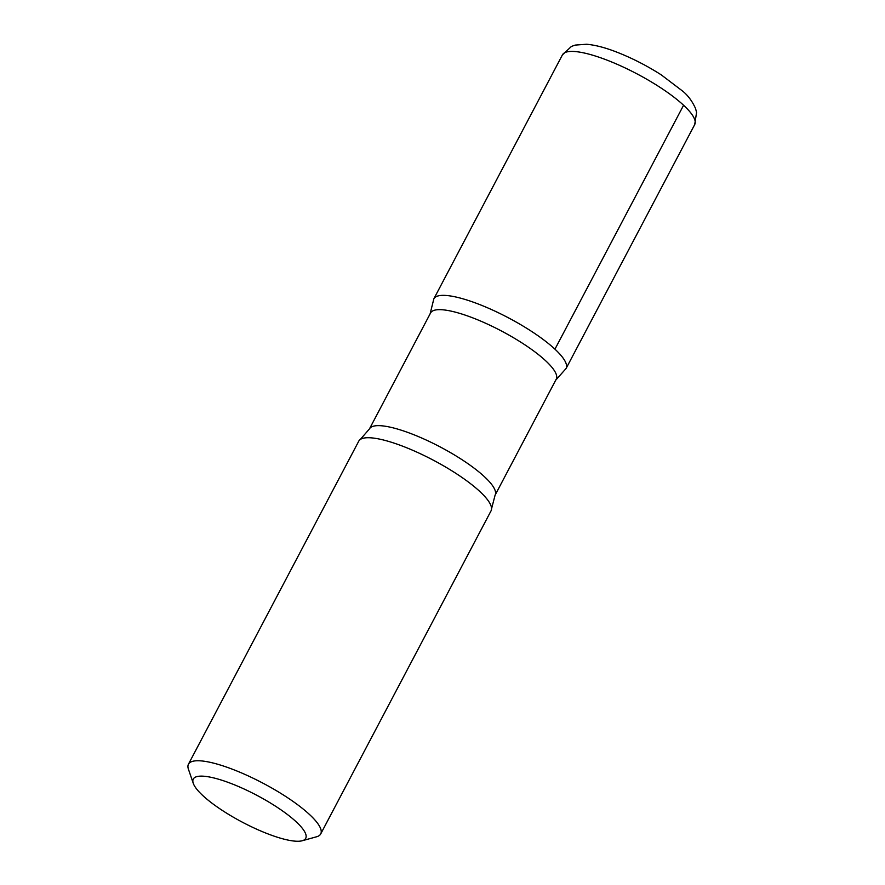 <?xml version="1.0" encoding="UTF-8"?>
<svg xmlns="http://www.w3.org/2000/svg" width="885" height="885" viewBox="0 0 885 885"><rect width="100%" height="100%" fill="white"/><g stroke="black" fill="none" stroke-linecap="round" stroke-linejoin="round"><path stroke-width="1.33" d="M296.265 821.888A63.543 15.266 27.8 0 1 302.205 840.75A63.543 15.266 27.8 0 1 242.379 822.198A63.543 15.266 27.8 0 1 193.273 783.325A63.543 15.266 27.8 0 1 229.436 782.871A63.543 15.266 27.8 0 1 296.265 821.888M193.273 783.325L188.428 769.209A74.76 17.954 27.8 0 1 188.45 764.197A74.76 17.954 27.8 0 1 238.928 771.831A74.76 17.954 27.8 0 1 309.595 814.587A74.76 17.954 27.8 0 1 320.713 833.936A74.76 17.954 27.8 0 1 316.576 836.779L302.205 840.75M545.691 360.803A71.021 17.058 27.8 0 1 556.245 379.167L495.091 495.169A71.021 17.058 27.8 0 0 484.526 476.794A71.021 17.058 27.8 0 0 417.399 436.172A71.021 17.058 27.8 0 0 369.443 428.926L430.597 312.925A71.021 17.058 27.8 0 1 478.553 320.182A71.021 17.058 27.8 0 1 545.691 360.803M554.95 349.177A74.738 17.954 27.8 0 1 566.068 368.514A74.738 17.954 -152.2 0 0 554.95 349.177A74.738 17.954 -152.2 0 0 484.305 306.431A74.738 17.954 -152.2 0 0 433.849 298.809A74.738 17.954 27.8 0 1 484.305 306.431A74.738 17.954 27.8 0 1 554.95 349.177L683.585 105.249A74.76 17.954 27.8 0 1 694.703 124.586L696.572 112.417L695.566 108.556C692.336 101.355 688.076 95.558 682.766 91.199L661.261 74.871C647.123 65.822 632.487 58.31 617.332 52.337C605.639 47.724 595.406 45.035 586.611 44.25L575.184 45.091L571.422 46.44L562.44 54.859A74.76 17.954 27.8 0 1 612.918 62.492A74.76 17.954 27.8 0 1 683.585 105.249M188.45 764.197L358.757 441.173A74.76 17.954 27.8 0 1 360.239 439.513A74.76 17.954 27.8 0 1 413.151 450.476A74.76 17.954 27.8 0 1 479.902 491.562A74.76 17.954 27.8 0 1 491.551 508.753A74.76 17.954 27.8 0 1 491.02 510.899L320.713 833.936M555.736 380.152L566.068 368.514L694.703 124.586M430.088 313.909L433.849 298.809L562.44 54.859M491.551 508.753L495.091 495.169M360.239 439.513L369.443 428.926"/></g></svg>
